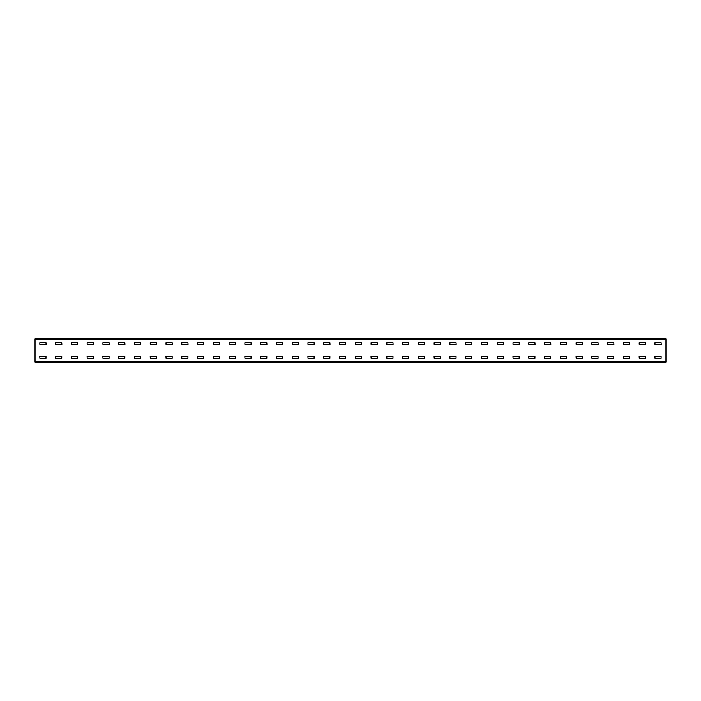 <?xml version="1.0" encoding="UTF-8"?>
<svg xmlns="http://www.w3.org/2000/svg" width="701" height="701" viewBox="0 0 701 701"><rect width="100%" height="100%" fill="white"/><g stroke="black" fill="none" stroke-linecap="round" stroke-linejoin="round"><path stroke-width="1.05" d="M665.95 362.066L35.05 362.066L35.05 338.933L665.95 338.933L665.95 362.066M655.014 342.719L661.113 342.719L661.218 344.506L655.014 344.612L654.909 342.824M655.014 356.388L661.113 356.388L661.113 358.281L655.014 358.281L654.909 356.494M639.242 342.719L645.341 342.719L645.446 344.506L639.242 344.612L639.137 342.824M639.242 356.388L645.341 356.388L645.341 358.281L639.242 358.281L639.137 356.494M623.469 342.719L629.568 342.719L629.673 344.506L623.469 344.612L623.364 342.824M623.469 356.388L629.568 356.388L629.568 358.281L623.469 358.281L623.364 356.494M607.697 342.719L613.796 342.719L613.901 344.506L607.697 344.612L607.592 342.824M607.697 356.388L613.796 356.388L613.796 358.281L607.697 358.281L607.592 356.494M591.924 342.719L598.023 342.719L598.128 344.506L591.924 344.612L591.819 342.824M591.924 356.388L598.023 356.388L598.023 358.281L591.924 358.281L591.819 356.494M576.152 342.719L582.251 342.719L582.356 344.506L576.152 344.612L576.047 342.824M576.152 356.388L582.251 356.388L582.251 358.281L576.152 358.281L576.047 356.494M560.379 342.719L566.478 342.719L566.583 344.506L560.379 344.612L560.274 342.824M560.379 356.388L566.478 356.388L566.478 358.281L560.379 358.281L560.274 356.494M544.607 342.719L550.706 342.719L550.811 344.506L544.607 344.612L544.502 342.824M544.607 356.388L550.706 356.388L550.706 358.281L544.607 358.281L544.502 356.494M528.834 342.719L534.933 342.719L535.038 344.506L528.834 344.612L528.729 342.824M528.834 356.388L534.933 356.388L534.933 358.281L528.834 358.281L528.729 356.494M513.062 342.719L519.161 342.719L519.266 344.506L513.062 344.612L512.957 342.824M513.062 356.388L519.161 356.388L519.161 358.281L513.062 358.281L512.957 356.494M497.289 342.719L503.388 342.719L503.493 344.506L497.289 344.612L497.184 342.824M497.289 356.388L503.388 356.388L503.388 358.281L497.289 358.281L497.184 356.494M481.517 342.719L487.616 342.719L487.721 344.506L481.517 344.612L481.412 342.824M481.517 356.388L487.616 356.388L487.616 358.281L481.517 358.281L481.412 356.494M465.744 342.719L471.843 342.719L471.948 344.506L465.744 344.612L465.639 342.824M465.744 356.388L471.843 356.388L471.843 358.281L465.744 358.281L465.639 356.494M449.972 342.719L456.071 342.719L456.176 344.506L449.972 344.612L449.867 342.824M449.972 356.388L456.071 356.388L456.071 358.281L449.972 358.281L449.867 356.494M434.199 342.719L440.298 342.719L440.403 344.506L434.199 344.612L434.094 342.824M434.199 356.388L440.298 356.388L440.298 358.281L434.199 358.281L434.094 356.494M418.427 342.719L424.526 342.719L424.631 344.506L418.427 344.612L418.322 342.824M418.427 356.388L424.526 356.388L424.526 358.281L418.427 358.281L418.322 356.494M402.654 342.719L408.753 342.719L408.858 344.506L402.654 344.612L402.549 342.824M402.654 356.388L408.753 356.388L408.753 358.281L402.654 358.281L402.549 356.494M386.882 342.719L392.981 342.719L393.086 344.506L386.882 344.612L386.777 342.824M386.882 356.388L392.981 356.388L392.981 358.281L386.882 358.281L386.777 356.494M371.109 342.719L377.208 342.719L377.313 344.506L371.109 344.612L371.004 342.824M371.109 356.388L377.208 356.388L377.208 358.281L371.109 358.281L371.004 356.494M355.337 342.719L361.436 342.719L361.541 344.506L355.337 344.612L355.232 342.824M355.337 356.388L361.436 356.388L361.436 358.281L355.337 358.281L355.232 356.494M339.564 342.719L345.663 342.719L345.768 344.506L339.564 344.612L339.459 342.824M339.564 356.388L345.663 356.388L345.663 358.281L339.564 358.281L339.459 356.494M323.792 342.719L329.891 342.719L329.996 344.506L323.792 344.612L323.687 342.824M323.792 356.388L329.891 356.388L329.891 358.281L323.792 358.281L323.687 356.494M308.019 342.719L314.118 342.719L314.223 344.506L308.019 344.612L307.914 342.824M308.019 356.388L314.118 356.388L314.118 358.281L308.019 358.281L307.914 356.494M292.247 342.719L298.346 342.719L298.451 344.506L292.247 344.612L292.142 342.824M292.247 356.388L298.346 356.388L298.346 358.281L292.247 358.281L292.142 356.494M276.474 342.719L282.573 342.719L282.678 344.506L276.474 344.612L276.369 342.824M276.474 356.388L282.573 356.388L282.573 358.281L276.474 358.281L276.369 356.494M260.702 342.719L266.801 342.719L266.906 344.506L260.702 344.612L260.597 342.824M260.702 356.388L266.801 356.388L266.801 358.281L260.702 358.281L260.597 356.494M244.929 342.719L251.028 342.719L251.133 344.506L244.929 344.612L244.824 342.824M244.929 356.388L251.028 356.388L251.028 358.281L244.929 358.281L244.824 356.494M229.157 342.719L235.256 342.719L235.361 344.506L229.157 344.612L229.052 342.824M229.157 356.388L235.256 356.388L235.256 358.281L229.157 358.281L229.052 356.494M213.384 342.719L219.483 342.719L219.588 344.506L213.384 344.612L213.279 342.824M213.384 356.388L219.483 356.388L219.483 358.281L213.384 358.281L213.279 356.494M197.612 342.719L203.711 342.719L203.816 344.506L197.612 344.612L197.507 342.824M197.612 356.388L203.711 356.388L203.711 358.281L197.612 358.281L197.507 356.494M181.839 342.719L187.938 342.719L188.043 344.506L181.839 344.612L181.734 342.824M181.839 356.388L187.938 356.388L187.938 358.281L181.839 358.281L181.734 356.494M166.067 342.719L172.166 342.719L172.271 344.506L166.067 344.612L165.962 342.824M166.067 356.388L172.166 356.388L172.166 358.281L166.067 358.281L165.962 356.494M150.294 342.719L156.393 342.719L156.498 344.506L150.294 344.612L150.189 342.824M150.294 356.388L156.393 356.388L156.393 358.281L150.294 358.281L150.189 356.494M134.522 342.719L140.621 342.719L140.726 344.506L134.522 344.612L134.417 342.824M134.522 356.388L140.621 356.388L140.621 358.281L134.522 358.281L134.417 356.494M118.749 342.719L124.848 342.719L124.953 344.506L118.749 344.612L118.644 342.824M118.749 356.388L124.848 356.388L124.848 358.281L118.749 358.281L118.644 356.494M102.977 342.719L109.076 342.719L109.181 344.506L102.977 344.612L102.872 342.824M102.977 356.388L109.076 356.388L109.076 358.281L102.977 358.281L102.872 356.494M87.204 342.719L93.303 342.719L93.408 344.506L87.204 344.612L87.099 342.824M87.204 356.388L93.303 356.388L93.303 358.281L87.204 358.281L87.099 356.494M71.432 342.719L77.531 342.719L77.636 344.506L71.432 344.612L71.327 342.824M71.432 356.388L77.531 356.388L77.531 358.281L71.432 358.281L71.327 356.494M55.659 342.719L61.758 342.719L61.863 344.506L55.659 344.612L55.554 342.824M55.659 356.388L61.758 356.388L61.758 358.281L55.659 358.281L55.554 356.494M39.887 342.719L45.986 342.719L46.091 344.506L39.887 344.612L39.782 342.824M39.887 356.388L45.986 356.388L45.986 358.281L39.887 358.281L39.782 356.494M665.95 361.225L35.05 361.225M665.95 339.775L35.05 339.775"/></g></svg>
